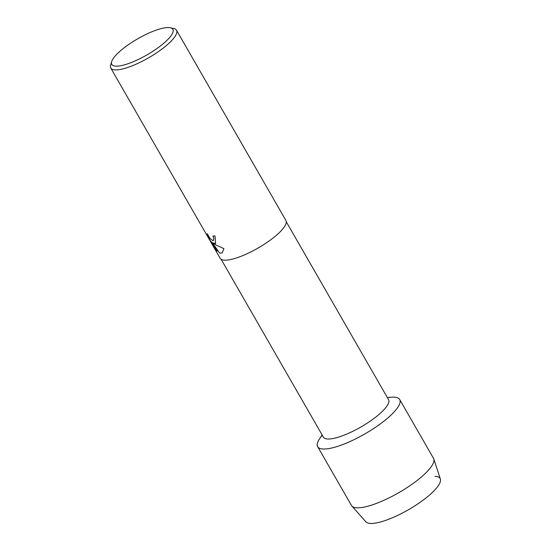 <?xml version="1.0" encoding="UTF-8"?>
<svg xmlns="http://www.w3.org/2000/svg" width="551" height="551" viewBox="0 0 551 551"><rect width="100%" height="100%" fill="white"/><g stroke="black" fill="none" stroke-linecap="round" stroke-linejoin="round"><path stroke-width="0.83" d="M286.286 221.812L388.558 399.661A37.585 9.918 150.1 0 1 367.207 423.161A37.585 9.918 150.1 0 1 327.79 439.002A37.585 9.918 150.1 0 1 323.389 437.136L221.116 259.28M387.312 397.498L391.837 397.195A47.303 12.48 150.1 0 1 394.137 397.161A47.303 12.48 150.1 0 1 380.176 424.022A47.303 12.48 150.1 0 1 323.203 449.017A47.303 12.48 150.1 0 1 319.608 438.727L322.142 434.966M170.424 27.764L173.889 28.562A37.923 10.008 150.1 0 1 176.506 30.215L285.914 220.483A37.923 10.008 150.1 0 1 264.37 244.189A37.923 10.008 150.1 0 1 224.601 260.175A37.923 10.008 150.1 0 1 220.159 258.295L110.751 68.021A37.923 10.008 150.1 0 1 110.641 64.928L111.695 61.533A35.216 9.291 150.1 0 1 135.911 39.837A35.216 9.291 150.1 0 1 168.73 27.55A35.216 9.291 150.1 0 1 170.424 27.764A35.216 9.291 150.1 0 1 156.76 48.674A35.216 9.291 150.1 0 1 115.924 66.154A35.216 9.291 150.1 0 1 111.695 61.533M215.097 243.638L213.051 242.977L215.868 244.988L223.92 248.611L222.267 252.902L219.615 253.074L211.859 242.047L217.108 251.173L214.401 247.695L207.927 236.434L207.231 233.741L209.986 238.363L212.893 240.691L213.478 240.546L213.781 238.184L212.9 236.09A37.923 10.008 -29.9 0 0 214.966 235.842L215.62 243.404L215.097 243.638M176.506 30.215A37.923 10.008 150.1 0 1 154.962 53.922A37.923 10.008 150.1 0 1 115.193 69.908A37.923 10.008 150.1 0 1 110.751 68.021M212.927 236.09L213.802 238.163L213.499 240.532M215.627 243.397L213.051 242.977M211.859 242.047L219.615 253.074M219.635 253.061L222.273 252.888M207.245 233.776L207.947 236.42L214.401 247.695M214.422 247.681L217.06 251.077M435.07 476.305A43.006 11.351 150.1 0 1 422.376 500.721A43.006 11.351 150.1 0 1 370.582 523.45A43.006 11.351 150.1 0 1 365.912 521.825L351.875 506.032A47.303 12.48 150.1 0 1 351.476 505.474L317.665 446.668A47.303 12.48 150.1 0 1 322.307 435.256M389.35 397.464A47.303 12.48 150.1 0 1 394.137 397.161A47.303 12.48 150.1 0 1 399.682 399.509L433.492 458.315A47.303 12.48 150.1 0 1 433.775 458.942L440.359 479.012A43.006 11.351 150.1 0 1 414.703 505.949A43.006 11.351 150.1 0 1 370.582 523.45M433.775 458.942A47.303 12.48 150.1 0 1 405.55 488.572A47.303 12.48 150.1 0 1 357.014 507.822A47.303 12.48 150.1 0 1 351.875 506.032M399.682 399.509A47.303 12.48 150.1 0 1 372.807 429.084A47.303 12.48 150.1 0 1 323.203 449.017A47.303 12.48 150.1 0 1 317.665 446.668"/></g></svg>
